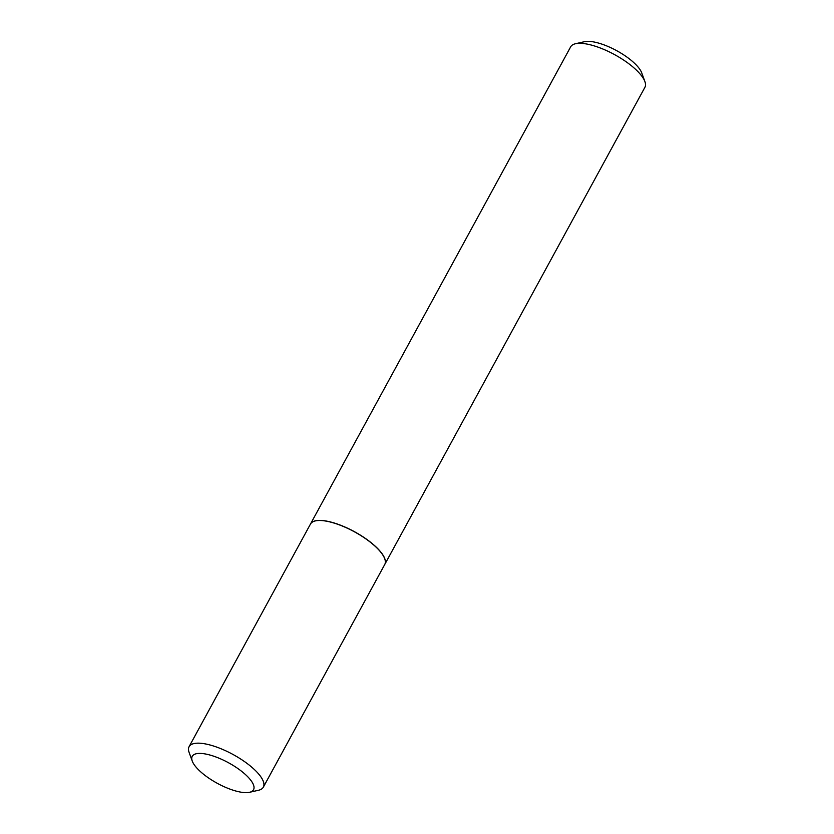 <?xml version="1.0" encoding="UTF-8"?>
<svg xmlns="http://www.w3.org/2000/svg" width="834" height="834" viewBox="0 0 834 834"><rect width="100%" height="100%" fill="white"/><g stroke="black" fill="none" stroke-linecap="round" stroke-linejoin="round"><path stroke-width="1.25" d="M384.766 564.441A42.284 14.188 -151.4 0 0 384.797 564.389L644.911 87.32A42.284 14.188 -151.4 0 0 644.89 81.555A42.284 14.188 -151.4 0 0 594.611 46.016A42.284 14.188 -151.4 0 0 575.512 43.733A42.284 14.188 -151.4 0 0 570.664 46.84L310.55 523.908A42.284 14.188 -151.4 0 0 310.519 523.961M384.797 564.389A42.284 14.188 -151.4 0 0 371.912 543.32A42.284 14.188 -151.4 0 0 334.497 523.095A42.284 14.188 -151.4 0 0 310.55 523.908M644.89 81.555L641.742 72.923A34.903 11.707 -151.4 0 0 600.24 43.587A34.903 11.707 -151.4 0 0 584.467 41.7L575.512 43.733M193.697 763.944A34.903 11.707 -151.4 0 0 219.957 784.711A34.903 11.707 -151.4 0 0 249.533 792.3A34.903 11.707 -151.4 0 0 252.077 782.115A34.903 11.707 -151.4 0 0 214.578 756.49A34.903 11.707 -151.4 0 0 192.258 761.077A34.903 11.707 -151.4 0 0 193.697 763.944M249.533 792.3L258.488 790.267A42.284 14.188 -151.4 0 0 263.335 787.16A42.284 14.188 -151.4 0 0 261.584 777.934A42.284 14.188 -151.4 0 0 222.907 749.547A42.284 14.188 -151.4 0 0 189.089 746.68A42.284 14.188 -151.4 0 0 189.109 752.445L192.258 761.077M263.335 787.16L384.745 564.493A42.284 14.188 -151.4 0 0 384.724 558.738A42.284 14.188 -151.4 0 0 382.983 555.267A42.284 14.188 -151.4 0 0 351.166 530.09A42.284 14.188 -151.4 0 0 315.346 520.906A42.284 14.188 -151.4 0 0 310.498 524.013L189.089 746.68M384.703 558.665A42.159 14.147 -151.4 0 0 384.672 558.592A42.159 14.147 -151.4 0 0 382.931 555.131A42.159 14.147 -151.4 0 0 351.208 530.038A42.159 14.147 -151.4 0 0 315.492 520.875A42.159 14.147 -151.4 0 0 315.419 520.885"/></g></svg>
